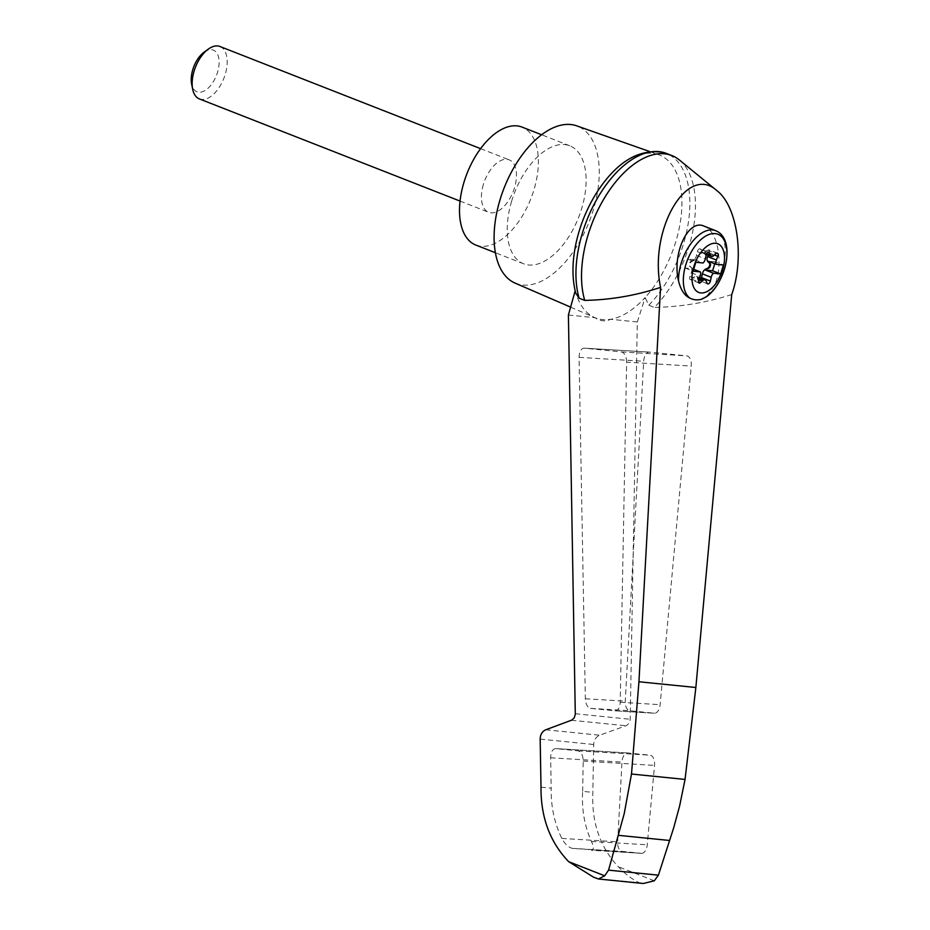 <?xml version="1.0" encoding="UTF-8"?>
<svg xmlns="http://www.w3.org/2000/svg" width="930" height="930" viewBox="0 0 930 930"><rect width="100%" height="100%" fill="white"/><g stroke="black" fill="none" stroke-linecap="round" stroke-linejoin="round"><path stroke-width="0.7" stroke-dasharray="4.65 3.49" d="M731.724 294.554C706.312 302.68 680.528 306.958 654.371 307.412A91.512 49.581 111.4 0 0 679.319 159.937M568.404 315.014L595.026 317.7C600.234 321.269 605.453 321.803 610.685 319.281A87.501 47.407 111.4 0 0 645.129 297.542L637.317 321.966L630.191 719.89L629.017 723.308L626.518 725.563L599.687 735.223C596.014 736.839 594.014 739.931 593.689 744.5L592.84 792.372C591.515 822.411 599.99 847.184 618.264 866.679C625.262 874.049 632.261 879.396 639.247 882.698L643.258 883.5M649.593 151.509L658.556 154.671A87.501 47.407 111.4 0 1 681.423 213.563A87.501 47.407 111.4 0 1 645.129 297.542L648.791 305.214L654.371 307.412M575.159 290.881L575.263 290.497A87.501 47.407 111.4 0 0 594.723 317.572A87.501 47.407 111.4 0 0 595.026 317.7A87.501 47.407 111.4 0 0 610.685 319.281L637.317 321.966M626.634 362.154C626.402 356.26 624.669 352.854 621.438 351.912L584.145 348.157C580.983 348.541 579.285 351.61 579.065 357.353L585.342 698.744C585.737 704.324 587.469 707.521 590.538 708.358L615.125 710.834C618.125 710.52 619.822 707.66 620.205 702.266L626.634 362.154L691.257 366.071A9.381 5.22 93.5 0 0 686.77 355.865L649.593 352.121A9.381 5.22 93.5 0 0 649.477 352.11A9.381 5.22 93.5 0 0 643.688 361.27L625.274 701.173A9.381 5.22 93.5 0 0 629.796 710.741L654.278 713.205A9.381 5.22 93.5 0 0 654.394 713.217A9.381 5.22 93.5 0 0 660.126 704.684L691.257 366.071M706.347 254.46L702.557 252.972A4.697 2.546 111.4 0 1 701.615 251.96L700.581 249.461A2.813 1.523 111.4 0 0 700.011 248.856A2.813 1.523 111.4 0 0 697.337 251.693L696.512 255.448A4.697 2.546 111.4 0 1 693.489 260.04L694.233 260.33A4.697 2.546 111.4 0 0 694.977 259.819L703.057 262.992M694.977 259.819L687.758 259.098L695.838 262.26M704.022 226.13C717.611 230.547 723.68 263.039 714.961 284.627L706.486 296.751M574.728 250.077A87.501 47.407 111.4 0 0 575.263 290.497L575.705 293.113M515.069 283.104A84.467 45.768 111.4 0 0 589.295 221.48A84.467 45.768 111.4 0 0 576.693 125.841M658.556 154.671A87.501 47.407 111.4 0 0 598.037 190.604M597.572 878.769L639.247 882.698M541.004 787.152L551.199 788.175C550.804 806.194 554.35 822.945 561.825 838.43C564.661 843.754 568.102 847.067 572.136 848.346L641.514 853.333A9.381 5.22 93.5 0 0 647.245 844.8L654.546 765.402A9.381 5.22 93.5 0 0 650.058 755.207L627.866 752.963A9.381 5.22 93.5 0 0 627.75 752.951A9.381 5.22 93.5 0 0 621.972 762.112L617.648 841.813A9.381 5.22 93.5 0 0 622.182 851.38L641.398 853.322A9.381 5.22 93.5 0 0 641.514 853.333M641.398 853.322L591.352 850.287C593.933 849.683 593.956 846.73 591.422 841.418C584.505 825.991 581.587 809.298 582.645 791.349L592.84 792.372M582.645 791.349L583.215 761.077C582.982 755.195 581.262 751.777 578.03 750.836L555.722 748.592C552.548 748.987 550.851 752.044 550.641 757.787L551.199 788.175M648.791 305.214A91.512 49.581 111.4 0 0 689.037 217.434A91.512 49.581 111.4 0 0 666.298 153.38M475.835 245.067A63.356 34.329 111.4 0 0 530.902 198.602A63.356 34.329 111.4 0 0 522.056 127.096M483.356 184.512A28.156 15.252 111.4 0 0 488.669 212.296A28.156 15.252 111.4 0 0 514.534 187.651A28.156 15.252 111.4 0 0 509.222 159.867A28.156 15.252 111.4 0 0 483.356 184.512M511.616 201.252A63.356 34.329 111.4 0 0 523.567 263.771A63.356 34.329 111.4 0 0 578.646 217.306A63.356 34.329 111.4 0 0 569.799 145.801A63.356 34.329 111.4 0 0 511.616 201.252M219.945 46.5A28.156 15.252 -68.6 0 1 225.258 74.284A28.156 15.252 -68.6 0 1 199.404 98.929M204.135 52.15A22.401 12.136 -68.6 0 1 216.795 52.987A22.401 12.136 -68.6 0 1 217.562 72.203A22.401 12.136 -68.6 0 1 203.554 91.303A22.401 12.136 -68.6 0 1 191.638 84.037M693.489 260.04L691.037 261.249A2.813 1.523 111.4 0 0 689.316 263.632A2.813 1.523 111.4 0 0 689.548 266.213L691.897 268.119A4.697 2.546 111.4 0 1 692.304 268.747L693.722 269.293M699.128 283.046L690.316 279.581A2.813 1.523 111.4 0 1 689.909 276.443L691.327 272.734A4.697 2.546 111.4 0 0 691.153 267.828M690.316 279.581A2.813 1.523 111.4 0 0 691.664 279.174L694.094 277.024L699.069 278.977M707.695 283.906L698.883 280.453A2.813 1.523 111.4 0 1 698.325 279.837L697.291 277.349A4.697 2.546 111.4 0 0 696.349 276.338A4.697 2.546 111.4 0 0 694.094 277.024M698.883 280.453A2.813 1.523 111.4 0 0 701.36 278.303M708.114 255.145L708.986 252.867A2.813 1.523 111.4 0 0 708.59 249.717A2.813 1.523 111.4 0 0 707.23 250.135L704.812 252.274L713.624 255.727M702.557 252.972A4.697 2.546 111.4 0 0 704.812 252.274M694.233 260.33L691.769 261.539A2.813 1.523 111.4 0 0 690.048 263.922A2.813 1.523 111.4 0 0 690.281 266.503L691.897 268.119M687.758 259.098L685.085 268.014L692.304 268.747M714.728 263.748L715.286 261.865L723.366 265.038M685.085 268.014L693.164 271.176M715.286 261.865L708.056 261.144M654.29 880.803L618.264 866.679M575.31 713.74L630.226 719.274M715.6 230.663A37.537 20.344 -68.6 0 1 714.961 284.627M591.422 841.418L647.245 844.8M572.136 848.346L622.182 851.38M561.825 838.43L617.648 841.813M545.759 729.783L599.687 735.223M540.167 739.106L593.689 744.5M571.404 720.262L626.018 725.772M578.03 750.836L650.058 755.207M583.215 761.077L654.546 765.402M555.826 748.604L627.866 752.963M550.641 757.787L621.972 762.112M621.438 351.912L686.77 355.865M584.261 348.157L649.593 352.121M579.065 357.353L643.688 361.27M585.342 698.744L625.274 701.173M590.538 708.358L629.796 710.741M615.009 710.822L654.278 713.205M620.205 702.266L660.126 704.684M701.615 251.96L706.591 253.902M707.23 250.135L716.042 253.588M708.986 252.867L714.449 255.006M698.325 279.837L707.137 283.29M697.291 277.349L706.103 280.802M691.664 279.174L698.418 281.813M689.909 276.443L698.721 279.895M691.327 272.734L700.139 276.198M689.548 266.213L690.281 266.503M691.037 261.249L691.769 261.539M696.512 255.448L705.335 258.912M697.337 251.693L706.149 255.145M700.581 249.461L707.997 252.379M570.613 307.132L594.723 317.572M627.75 752.951L555.722 748.592M649.477 352.11L584.145 348.157M654.394 713.217L615.125 710.834M569.799 145.801L541.62 134.757M523.567 263.771L495.388 252.728M460.048 201.078L488.669 212.296M480.589 148.649L509.222 159.867M717.402 253.169L708.59 249.717M699.604 277.617L696.349 276.338M708.823 252.309L700.011 248.856"/><path stroke-width="1.4" d="M731.724 294.554C744.814 257.947 737.478 206.286 716.995 190.72C687.328 163.192 648.466 229.768 660.567 287.382L638.945 681.76L631.493 774.027L685.05 779.421L695.861 687.491L731.724 294.554M716.995 190.72L679.319 159.937A91.512 49.581 111.4 0 0 671.879 155.566A91.512 49.581 111.4 0 0 604.43 198.02A91.512 49.581 111.4 0 0 584.726 300.39C610.475 299.902 635.76 295.566 660.567 287.382M631.493 774.027L624.193 813.773L608.569 870.143L604.698 875.804L598.467 878.99L643.258 883.5L654.29 880.803L658.405 875.165L673.739 827.665L679.632 805.938L685.05 779.421M596.932 878.443L593.607 877.211L568.672 861.68C549.979 842.138 540.749 817.296 541.004 787.152L540.167 739.106C540.33 734.514 542.19 731.41 545.759 729.783L571.88 720.053L574.263 717.786L575.298 714.356L568.404 315.014L575.159 290.881M722.726 269.56A26.133 14.159 -68.6 0 1 696.977 291.474A26.133 14.159 -68.6 0 1 695.512 261.888A26.133 14.159 -68.6 0 1 717.077 243.544A26.133 14.159 -68.6 0 1 722.726 269.56M700.139 276.198A4.697 2.546 111.4 0 0 700.383 271.909L693.164 271.176L695.838 262.26L703.057 262.992A4.697 2.546 111.4 0 0 705.335 258.912L706.149 255.145A2.813 1.523 111.4 0 1 708.823 252.309A2.813 1.523 111.4 0 1 709.392 252.925L710.427 255.413A4.697 2.546 111.4 0 0 711.369 256.424A4.697 2.546 111.4 0 0 713.624 255.727L716.042 253.588A2.813 1.523 111.4 0 1 717.402 253.169A2.813 1.523 111.4 0 1 717.809 256.32L716.379 260.016A4.697 2.546 111.4 0 0 716.135 264.306L723.366 265.038L720.692 273.955L713.461 273.222A4.697 2.546 111.4 0 0 711.194 277.303L710.381 281.069A2.813 1.523 111.4 0 1 707.695 283.906A2.813 1.523 111.4 0 1 707.137 283.29L706.103 280.802A4.697 2.546 111.4 0 0 705.161 279.791A4.697 2.546 111.4 0 0 702.906 280.488L700.476 282.627A2.813 1.523 111.4 0 1 699.128 283.046A2.813 1.523 111.4 0 1 698.721 279.895L700.139 276.198M715.6 230.663C736.188 238.801 726.353 282.615 706.486 296.751L701.139 299.344A50.615 28.144 -86.5 0 1 690.014 298.216C684.585 295.705 680.76 289.951 678.528 280.953C671.879 253.704 688.223 218.562 704.022 226.13L715.6 230.663A37.537 20.344 -68.6 0 0 690.99 243.474A37.537 20.344 -68.6 0 0 678.528 280.953M671.879 155.566L666.298 153.38A91.512 49.581 111.4 0 0 663.811 152.543C639.724 148.335 617.799 161.03 598.037 190.604A87.501 47.407 111.4 0 0 579.041 231.57A87.501 47.407 111.4 0 0 574.728 250.077C572.101 266.003 572.427 280.349 575.717 293.113L579.146 298.204L584.726 300.39M649.593 151.509L576.693 125.841A84.467 45.768 111.4 0 0 499.933 200.078A84.467 45.768 111.4 0 0 515.069 283.104L570.613 307.132M598.467 878.99L593.607 877.211M608.569 870.143L658.405 875.165M618.415 835.326L669.623 840.488M663.811 152.543A91.512 49.581 111.4 0 0 597.653 197.858A91.512 49.581 111.4 0 0 579.146 298.204M541.62 134.757L522.056 127.096A63.356 34.329 111.4 0 0 463.884 182.547A63.356 34.329 111.4 0 0 475.835 245.067L495.388 252.728M460.048 201.078L199.404 98.929A28.156 15.252 -68.6 0 1 192.661 89.164A28.156 15.252 -68.6 0 1 208.367 49.081A28.156 15.252 -68.6 0 1 219.945 46.5L480.589 148.649M192.661 89.164L191.638 84.037A22.401 12.136 -68.6 0 1 204.135 52.15L208.367 49.081M701.36 278.303A2.813 1.523 111.4 0 0 701.569 277.617L702.383 273.85L711.194 277.303M708.114 255.145L707.567 256.564A4.697 2.546 111.4 0 0 707.742 261.481L709.346 263.097A2.813 1.523 111.4 0 1 709.578 265.678A2.813 1.523 111.4 0 1 707.858 268.061L705.405 269.27A4.697 2.546 111.4 0 0 702.383 273.85M705.405 269.27L708.59 268.34A2.813 1.523 111.4 0 0 710.311 265.957A2.813 1.523 111.4 0 0 710.078 263.388L708.474 261.772A4.697 2.546 111.4 0 1 708.056 261.144L716.135 264.306M706.137 269.549A4.697 2.546 111.4 0 0 705.382 270.06L713.461 273.222M693.722 269.293L700.383 271.909M705.382 270.06L712.613 270.793L714.728 263.748M712.613 270.793L720.692 273.955M690.014 298.216A35.038 18.984 -68.6 0 1 695.175 245.939A35.038 18.984 -68.6 0 1 726.725 249.112A35.038 18.984 -68.6 0 1 701.139 299.344M604.698 875.804L568.672 861.68M638.945 681.76L695.861 687.491M706.591 253.902L710.427 255.413M714.449 255.006L717.809 256.32M707.567 256.564L716.379 260.016M707.742 261.481L708.474 261.772M709.346 263.097L710.078 263.388M707.858 268.061L708.59 268.34M701.569 277.617L710.381 281.069M699.069 278.977L702.906 280.488M698.418 281.813L700.476 282.627M707.997 252.379L709.392 252.925M711.369 256.424L706.347 254.46M705.161 279.791L699.604 277.617"/></g></svg>
